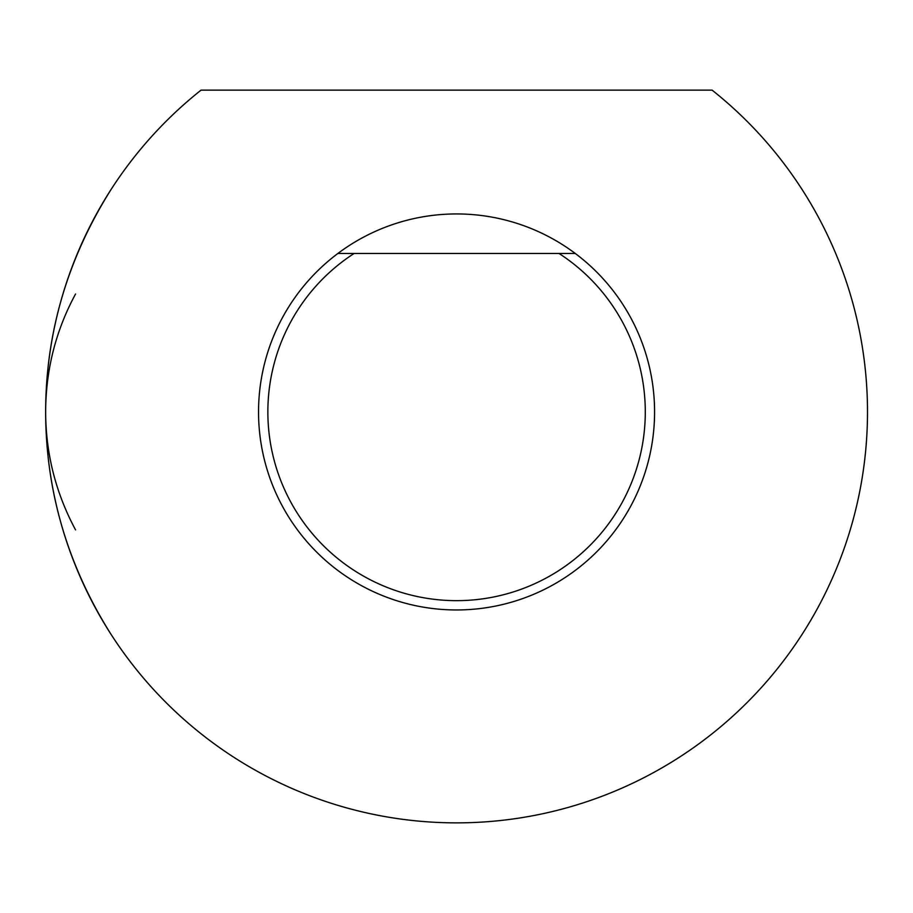 <?xml version="1.0" encoding="UTF-8"?>
<svg xmlns="http://www.w3.org/2000/svg" width="913" height="913" viewBox="0 0 913 913"><rect width="100%" height="100%" fill="white"/><g stroke="black" fill="none" stroke-linecap="round" stroke-linejoin="round"><path stroke-width="1.37" d="M110.462 190.44C67.322 259.44 45.718 333.279 45.65 411.946C45.787 490.863 67.391 564.702 110.462 633.451M559.041 253.472L354.107 253.472A188.706 188.706 0 0 0 314.072 535.657A188.706 188.706 0 0 0 599.076 535.657A188.706 188.706 0 0 0 559.041 253.472L575.281 253.472A197.995 197.995 0 0 1 545.175 589.011A197.995 197.995 0 0 1 337.867 253.472A197.995 197.995 0 0 1 575.281 253.472M712.106 90.136A410.918 410.918 0 0 1 757.995 691.232A410.918 410.918 0 0 1 155.153 691.232A410.918 410.918 0 0 1 201.043 90.136L712.106 90.136M337.867 253.472L354.107 253.472M75.551 294.009C55.739 330.62 45.776 369.936 45.65 411.946C45.764 453.635 55.739 492.952 75.551 529.882"/></g></svg>
